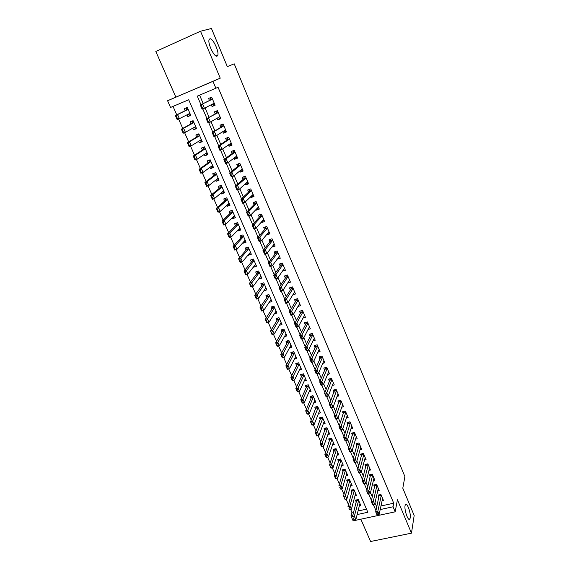 <?xml version="1.0" encoding="UTF-8"?>
<svg xmlns="http://www.w3.org/2000/svg" width="570" height="570" viewBox="0 0 570 570"><rect width="100%" height="100%" fill="white"/><g stroke="black" fill="none" stroke-linecap="round" stroke-linejoin="round"><path stroke-width="0.85" d="M217.077 56.131C214.434 57.634 207.516 43.498 209.09 39.715L209.845 38.838C212.631 37.606 219.343 51.599 217.776 55.283L217.077 56.131M410.215 517.902L409.923 518.892C408.491 522.284 404.08 510.221 405.07 505.604L405.341 504.692C406.78 501.336 411.141 513.178 410.215 517.902M357.126 514.575L367.835 512.252L188.706 99.764L170.551 107.459L167.587 100.748L212.959 81.346L215.88 88.243L197.277 96.13L200.975 104.709M360.831 519.192L370.607 541.5L411.476 533.157L414.169 515.501L402.798 488.184L404.899 476.591L234.213 63.819L227.316 66.612L211.449 28.5L200.512 31.229L155.831 51.471L175.859 97.157L167.587 100.748M380.959 505.989L393.728 503.203L393.029 506.794L395.167 511.832L353.136 520.845L350.956 515.907L352.823 515.508M350.65 509.473L351.904 512.33L350.956 515.907M173.031 106.412L176.743 114.826M178.588 119.016L182.728 128.407M184.587 132.632L188.656 141.873M190.53 146.12L194.534 155.204M196.415 159.479L200.355 168.414M202.25 172.717L206.126 181.502M208.029 185.827L211.84 194.477M213.757 198.823L217.505 207.323M219.429 211.698L223.112 220.056M225.05 224.459L228.677 232.681M230.622 237.099L234.185 245.186M236.144 249.624L239.649 257.576M241.616 262.036L245.057 269.859M247.031 274.341L250.422 282.029M252.41 286.539L255.738 294.099M257.733 298.623L261.01 306.054M263.012 310.6L266.233 317.91M268.242 322.47L271.413 329.66M273.429 334.241L276.543 341.309M278.573 345.912L281.637 352.858M283.668 357.476L286.682 364.308M288.719 368.94L291.683 375.659M293.728 380.304L296.642 386.909M298.694 391.576L301.559 398.067M303.618 402.748L306.432 409.132M308.498 413.827L311.263 420.097M313.343 424.807L316.058 430.977M318.138 435.701L320.81 441.764M322.898 446.502L325.527 452.459M327.622 457.211L330.201 463.068M332.296 467.835L334.832 473.592M336.941 478.365L339.435 484.023M341.544 488.818L343.995 494.368M346.118 499.185L348.512 504.635M211.27 104.716L212.04 106.526L215.111 105.243L211.662 97.149L208.584 98.446L209.461 100.498M217.049 118.239L217.754 119.892L220.818 118.638L217.398 110.616L214.334 111.891L215.211 113.943M222.77 131.642L223.412 133.145L226.468 131.912L223.084 123.961L220.02 125.208L220.904 127.267M228.442 144.915L229.019 146.269L232.076 145.065L228.72 137.185L225.663 138.41L226.539 140.469M234.063 158.068L234.576 159.279L237.626 158.097L234.298 150.288L231.249 151.485L232.133 153.551M239.628 171.1L240.084 172.168L243.126 171.007L239.828 163.269L236.785 164.445L237.669 166.511M245.143 184.01L245.542 184.944L248.577 183.804L245.314 176.137L242.271 177.291L243.155 179.358M250.615 196.807L250.95 197.598L253.978 196.486L250.743 188.891L247.715 190.017L248.598 192.09M256.03 209.489L256.315 210.145L259.329 209.055L256.122 201.523L253.101 202.628L253.985 204.701M261.402 222.058L261.623 222.578L264.637 221.509L261.459 214.049L258.445 215.132L259.329 217.206M266.724 234.512L266.888 234.904L269.895 233.857L266.746 226.461L263.739 227.523L264.623 229.603M271.997 246.853L275.111 246.09L271.99 238.766L268.983 239.806L269.874 241.887M277.219 259.086L280.276 258.224L277.184 250.957L274.184 251.976L275.075 254.056M282.406 271.213L285.399 270.244L282.335 263.041L279.343 264.045L280.226 266.126M287.636 283.091L290.479 282.164L287.437 275.025L284.451 276.008L285.342 278.089M292.823 294.84L295.509 293.978L292.495 286.902L289.517 287.864L290.408 289.952M297.946 306.496L300.504 305.691L297.512 298.68L294.54 299.62L295.431 301.708M303.012 318.053L305.449 317.305L302.485 310.351L299.521 311.277L300.411 313.365M308.028 329.524L310.351 328.819L307.415 321.922L304.451 322.827L305.349 324.914M312.987 340.896L315.217 340.24L312.303 333.4L309.346 334.284L310.244 336.371M317.896 352.174L320.041 351.555L317.148 344.779L314.205 345.641L315.096 347.736M322.762 363.368L324.822 362.777L321.957 356.058L319.015 356.906L319.905 359M327.579 374.462L329.56 373.906L326.717 367.244L323.788 368.07L324.679 370.165M332.346 385.47L334.262 384.942L331.448 378.33L328.519 379.15L329.41 381.237M337.07 396.385L338.922 395.886L336.129 389.331L333.208 390.129L334.106 392.224M341.751 407.215L343.546 406.738L340.774 400.24L337.86 401.016L338.758 403.111M346.389 417.953L348.135 417.504L345.384 411.055L342.477 411.818L343.368 413.913M350.992 428.604L352.68 428.177L349.959 421.786L347.052 422.534L347.949 424.629M355.545 439.178L357.19 438.765L354.49 432.423L351.59 433.157L352.488 435.252M360.062 449.659L361.665 449.267L358.986 442.976L356.093 443.688L356.984 445.783M364.543 460.054L366.097 459.684L363.439 453.442L360.554 454.14L361.451 456.235M368.982 470.364L370.5 470.015L367.864 463.823L364.985 464.507L365.883 466.602M373.386 480.596L374.868 480.261L372.253 474.119L369.381 474.789L370.272 476.883M377.746 490.749L379.193 490.421L376.599 484.336L373.735 484.984L374.632 487.079M359.357 505.825L360.839 505.497L358.238 499.527L355.431 500.154L356.314 502.17M354.975 495.872L356.492 495.53L353.87 489.509L351.063 490.15L351.947 492.174M350.557 485.839L352.118 485.483L349.474 479.413L346.653 480.068L347.536 482.092M346.104 475.729L347.7 475.351L345.035 469.238L342.214 469.908L343.097 471.932M341.615 465.54L343.254 465.149L340.561 458.978L337.732 459.669L338.623 461.693M337.084 455.266L338.765 454.853L336.058 448.64L333.222 449.338L334.106 451.369M332.517 444.906L334.241 444.479L331.512 438.216L328.669 438.928L329.56 440.959M327.907 434.468L329.681 434.019L326.931 427.707L324.081 428.433L324.971 430.464M323.254 423.952L325.085 423.474L322.314 417.105L319.457 417.853L320.347 419.883M318.566 413.343L320.454 412.844L317.654 406.424L314.797 407.187L315.68 409.217M313.828 402.648L315.78 402.121L312.959 395.651L310.094 396.428L310.978 398.459M309.047 391.868L311.07 391.312L308.22 384.786L305.349 385.584L306.24 387.614M304.223 381.002L306.318 380.418L303.447 373.834L300.568 374.647L301.459 376.677M299.357 370.044L301.53 369.424L298.63 362.791L295.752 363.617L296.635 365.648M294.441 359L296.699 358.345L293.778 351.647L290.892 352.502L291.776 354.533M289.474 347.864L291.826 347.166L288.883 340.418L285.99 341.288L286.874 343.318M284.459 336.642L286.91 335.901L283.945 329.089L281.046 329.973L281.929 332.004M279.386 325.32L281.958 324.53L278.965 317.668L276.058 318.573L276.949 320.604M274.263 313.913L276.963 313.072L273.942 306.147L271.028 307.066L271.918 309.097M269.076 302.413L271.918 301.509L268.876 294.526L265.962 295.467L266.846 297.497M265.869 288.028L263.896 290.736M263.917 290.8L266.838 289.845L263.767 282.805L260.846 283.76L261.73 285.791M260.825 276.315L258.709 278.887M258.787 279.051L261.716 278.089L258.616 270.978L255.688 271.961L256.571 273.992M255.752 264.494L253.486 266.924M253.607 267.209L256.543 266.219L253.415 259.051L250.479 260.055L251.37 262.086M250.608 252.617L248.385 255.26L248.214 254.868M248.385 255.26L251.327 254.256L248.171 247.024L245.228 248.043L246.119 250.073M245.399 240.661L243.119 243.212L242.891 242.699M243.119 243.212L246.062 242.179L242.884 234.89L239.934 235.93L240.825 237.961M240.141 228.599L237.804 231.049L237.526 230.422M237.804 231.049L240.754 230.002L237.547 222.642L234.591 223.704L235.481 225.734M234.84 216.436L232.439 218.787L232.111 218.032M232.439 218.787L235.396 217.719L232.161 210.294L229.204 211.377L230.088 213.408M229.489 204.16L227.031 206.411L226.653 205.535M227.031 206.411L229.995 205.321L226.732 197.833L223.768 198.937L224.651 200.968M224.088 191.777L221.573 193.928L221.139 192.931M221.573 193.928L224.544 192.817L221.253 185.257L218.282 186.383L219.165 188.413M218.645 179.286L216.073 181.331L215.574 180.206M216.073 181.331L219.044 180.198L215.716 172.575L212.745 173.722L213.629 175.745M213.152 166.689L210.515 168.627L209.967 167.366M210.515 168.627L213.493 167.466L210.138 159.771L207.159 160.947L208.043 162.97M207.608 153.971L204.908 155.802L204.302 154.413M204.908 155.802L207.893 154.62L204.509 146.853L201.523 148.05L202.407 150.074M202.022 141.146L199.251 142.863L198.588 141.339M199.251 142.863L202.243 141.659L198.83 133.822L195.838 135.04L196.721 137.064M196.379 128.2L193.543 129.803L192.817 128.143M193.543 129.803L196.543 128.578L193.095 120.669L190.095 121.909L190.979 123.932M351.904 512.33L353.756 511.924M358.038 510.991L366.489 509.145M186.996 114.826L187.787 116.622L190.786 115.375L187.309 107.395L184.302 108.663L185.186 110.68M393.728 503.203L218.032 87.246L215.88 88.243M199.585 95.154L203.212 103.598M205.065 107.908L209.112 117.32M211 121.702L214.954 130.915M216.871 135.375L220.747 144.381M222.692 148.912L226.475 157.719M228.456 162.322L232.161 170.936M234.17 175.61L237.79 184.032M239.828 188.77L243.362 197.006M245.428 201.809L248.891 209.86M250.985 214.733L254.37 222.599M256.486 227.537L259.792 235.218M261.943 240.219L265.171 247.729M267.344 252.795L270.501 260.127M272.702 265.25L275.78 272.417M278.003 277.597L281.017 284.594M283.269 289.831L286.204 296.664M288.477 301.95L291.341 308.627M293.643 313.97L296.443 320.483M298.766 325.883L301.494 332.232M303.839 337.689L306.503 343.888M308.869 349.396L311.469 355.438M313.856 360.995L316.393 366.888M318.801 372.495L321.266 378.238M323.703 383.895L326.111 389.495M328.555 395.195L330.906 400.653M333.379 406.403L335.659 411.718M338.153 417.518L340.376 422.691M342.884 428.533L345.057 433.57M347.579 439.456L349.688 444.358M352.239 450.286L354.291 455.059M356.856 461.023L358.851 465.669M361.43 471.675L363.375 476.192M365.969 482.234L367.857 486.623M370.472 492.708L372.31 496.976M374.939 503.096L376.791 506.901M382.078 500.816L383.489 500.51L380.917 494.468L378.06 495.102L378.957 497.197M175.859 97.157L220.241 78.175L200.512 31.229M220.241 78.175L212.959 81.346M411.476 533.157L397.433 499.74L395.167 511.832M373.215 504.55L375.993 510.485M380.19 509.573L393.029 506.794M202.785 108.92L206.924 118.532M208.741 122.735L212.824 132.219M214.634 136.422L218.666 145.778M220.469 149.974L224.452 159.215M226.254 163.398L230.18 172.518M231.983 176.7L235.866 185.706M237.662 189.881L241.488 198.766M243.283 202.934L247.066 211.705M248.855 215.866L252.588 224.53M254.377 228.684L258.06 237.234M259.849 241.381L263.483 249.824M265.271 253.971L268.862 262.3M270.643 266.439L274.184 274.662M275.966 278.794L279.464 286.917M281.245 291.042L284.694 299.065M286.468 303.176L289.881 311.099M291.655 315.21L295.018 323.026M296.792 327.13L300.112 334.854M301.879 338.951L305.164 346.574M306.924 350.664L310.173 358.195M311.925 362.278L315.132 369.709M316.884 373.785L320.048 381.13M321.801 385.199L324.929 392.452M326.674 396.506L329.759 403.674M331.505 407.728L334.554 414.796M336.3 418.843L339.307 425.833M341.045 429.873L344.016 436.77M345.755 440.802L348.69 447.614M350.429 451.639L353.329 458.373M355.053 462.391L357.917 469.039M359.649 473.05L362.477 479.612M364.202 483.624L366.995 490.107M368.733 494.133L371.476 500.51M376.592 506.944L375.794 510.528M190.686 115.133L187.787 116.622M284.273 268.534L282.414 271.235M279.243 256.557L277.284 259.229M274.177 244.48L272.111 247.123M269.083 232.282L266.888 234.904M263.953 219.977L261.623 222.578M258.723 207.63L256.315 210.145M253.429 195.196L250.95 197.598M248.085 182.649L245.542 184.944M242.692 169.995L240.084 172.168M237.255 157.227L234.576 159.279M231.769 144.345L229.019 146.269M226.226 131.342L223.412 133.145M220.64 118.218L217.754 119.892M214.997 104.98L212.04 106.526M377.354 514.952L377.711 514.874L377.041 513.328L377.019 514.938L375.694 511.853L379.271 494.831M376.692 513.406L375.694 511.853L377.803 511.397L381.301 495.373M382.598 498.422L379.136 514.482L377.803 511.397L377.041 513.328M377.711 514.874L379.136 514.482M356.699 499.869L352.459 516.876L354.533 516.427L355.88 519.477L359.955 503.474M353.407 518.422L354.084 519.947M358.651 500.481L353.756 518.344M355.88 519.477L354.426 519.869M372.901 504.621L373.257 504.543L372.588 502.982L372.58 504.628L371.241 501.522L374.967 484.707M372.231 503.061L371.241 501.522L373.357 501.051L376.998 485.27M378.309 488.333L374.697 504.165L373.357 501.051L372.588 502.982M373.257 504.543L374.697 504.165M368.412 494.197L368.769 494.119L368.092 492.551L367.736 492.63L368.099 494.24L366.745 491.105L370.628 474.497M367.736 492.63L366.745 491.105L368.868 490.628L372.659 475.074M373.977 478.173L370.222 493.762L368.868 490.628L368.092 492.551M368.769 494.119L370.222 493.762M363.888 483.695L364.244 483.617L363.56 482.028L363.204 482.113L363.582 483.759L362.221 480.603L366.253 464.208M363.204 482.113L362.221 480.603L364.344 480.111L368.284 464.807M369.609 467.927L365.705 483.274L364.344 480.111L363.56 482.028M364.244 483.617L365.705 483.274M365.213 457.596L361.159 472.694L359.029 473.193L357.654 470.008L361.85 453.827M358.637 471.504L359.677 473.022L357.654 470.008L359.784 469.502L363.874 454.447M358.993 471.426L359.784 469.502L361.159 472.694L359.677 473.022M352.346 489.858L347.957 506.666L350.03 506.21L351.384 509.281L355.609 493.506M348.897 508.198L349.581 509.737M354.298 490.492L349.246 508.119M351.384 509.281L349.923 509.658M347.957 479.769L343.418 496.37L345.498 495.9L346.859 499.007L351.234 483.46M344.351 497.895L345.035 499.441M349.909 480.417L344.7 497.817M346.859 499.007L345.384 499.37M343.539 469.595L338.837 485.996L340.924 485.512L342.299 488.64L346.817 473.328M339.77 487.5L340.461 489.067M345.484 470.271L340.119 487.421M342.299 488.64L340.81 488.989M339.086 459.342L334.219 475.53L336.307 475.038L337.697 478.187L342.37 463.118M336.193 478.522L337.697 478.187L335.609 478.679L334.219 475.53L336.193 478.522L335.146 477.026M341.024 460.033L335.495 476.94M360.774 447.179L356.571 462.028L354.433 462.541L353.051 459.327L357.404 443.367M354.027 460.809L355.074 462.334L353.051 459.327L355.188 458.807L359.421 444.009M354.383 460.724L355.188 458.807L356.571 462.028L355.074 462.334M334.59 449.003L329.56 464.978L331.655 464.472L333.058 467.649L337.882 452.829M331.541 467.97L333.058 467.649L330.963 468.155L329.56 464.978L331.541 467.97L330.486 466.459M336.528 449.716L330.835 466.374M356.3 436.677L351.939 451.269L349.802 451.796L348.405 448.554L352.923 432.815M349.382 450.029L350.436 451.561L348.405 448.554L350.55 448.027L354.939 433.485M349.738 449.937L350.55 448.027L351.939 451.269L350.436 451.561M330.066 438.579L324.864 454.34L326.966 453.82L328.377 457.026L333.357 442.455M326.845 457.325L328.377 457.026L326.282 457.539L324.864 454.34L326.845 457.325L325.791 455.808M331.989 439.313L326.14 455.722M351.79 426.089L347.28 440.425L345.128 440.959L343.724 437.689L348.405 422.185M344.693 439.149L345.755 440.695L343.724 437.689L345.869 437.147L350.415 422.869M345.049 439.057L345.869 437.147L347.28 440.425L345.755 440.695M325.498 428.07L320.133 443.61L322.235 443.082L323.66 446.31L328.797 431.989M322.114 446.595L323.66 446.31L321.558 446.837L320.133 443.61L322.114 446.595L321.045 445.063M327.422 428.832L321.402 444.978M347.244 415.416L342.57 429.481L340.418 430.029L339 426.731L343.86 411.455M339.962 428.177L341.038 429.737L339 426.731L341.152 426.182L345.862 412.167M340.326 428.084L341.152 426.182L342.57 429.481L341.038 429.737M320.903 417.475L315.36 432.787L317.469 432.245L318.901 435.509L324.202 421.444M317.34 435.772L318.901 435.509L316.792 436.043L315.36 432.787L317.34 435.772L316.272 434.233M322.812 418.259L316.621 434.141M342.656 404.657L337.825 418.451L335.673 419.007L334.234 415.687L339.264 400.646M335.196 417.112L336.272 418.686L334.234 415.687L336.393 415.117L341.266 401.38M335.559 417.019L336.393 415.117L337.825 418.451L336.272 418.686M316.264 406.795L310.543 421.878L312.659 421.323L314.106 424.614L319.57 410.813M312.531 424.857L314.106 424.614L311.99 425.163L310.543 421.878L312.531 424.857L311.448 423.303M318.167 407.6L311.804 423.211M338.038 393.806L333.037 407.322L330.878 407.892L329.432 404.536L334.64 389.738M330.386 405.954L331.469 407.536L329.432 404.536L331.59 403.959L336.628 390.5M330.75 405.861L331.59 403.959L333.037 407.322L331.469 407.536M311.591 396.022L311.405 397.468L305.691 410.87L307.807 410.307L309.268 413.62L314.897 400.09M307.672 413.849L309.268 413.62L307.152 414.183L305.691 410.87L307.672 413.849L306.589 412.288M313.479 396.855L306.945 412.188M333.372 382.862L328.206 396.093L326.047 396.677L324.587 393.3L329.816 380.226L329.973 378.744M325.534 394.697L326.631 396.293L324.587 393.3L326.753 392.709L331.954 379.527M325.897 394.597L326.753 392.709L328.206 396.093L326.631 396.293M306.881 385.156L306.674 386.638L300.789 399.777L302.912 399.2L304.387 402.541L310.18 389.281M302.777 402.748L304.387 402.541L302.264 403.111L300.789 399.777L302.777 402.748L301.687 401.173M308.762 386.018L302.043 401.073M328.676 371.825L323.34 384.771L321.174 385.37L319.699 381.957L325.099 369.175L325.27 367.65M320.646 383.346L321.38 385.056L321.744 384.957L321.01 383.247L319.699 381.957L321.872 381.358L327.244 368.469M321.01 383.247L321.872 381.358L323.34 384.771L321.744 384.957M302.129 374.205L301.908 375.723L295.851 388.583L297.982 387.992L299.464 391.362L305.435 378.387M297.839 391.554L299.464 391.362L297.341 391.946L295.851 388.583L297.839 391.554L296.742 389.966M303.995 375.089L297.098 389.866M323.931 360.696L318.43 373.35L316.25 373.963L314.768 370.521L320.34 358.024L320.532 356.471M315.709 371.889L316.45 373.614L316.813 373.514L316.072 371.79L314.768 370.521L316.948 369.909L322.492 357.312M316.072 371.79L316.948 369.909L318.43 373.35L316.813 373.514M297.341 363.161L297.098 364.722L290.871 377.29L293.001 376.692L294.498 380.09L300.639 367.394M292.859 380.261L294.498 380.09L292.367 380.689L290.871 377.29L292.859 380.261L291.755 378.658M299.193 364.073L292.111 378.558M319.15 349.474L313.471 361.829L311.291 362.456L309.795 358.986L315.545 346.788L315.752 345.185M310.728 360.34L311.477 362.078L311.847 361.971L311.092 360.233L309.795 358.986L311.975 358.359L317.697 346.061M311.092 360.233L311.975 358.359L313.471 361.829L311.847 361.971M311.291 362.456L311.477 362.078M292.51 352.025L292.253 353.614L285.848 365.904L287.978 365.284L289.489 368.719L295.809 356.314M287.836 368.868L289.489 368.719L287.358 369.332L285.848 365.904L287.836 368.868L286.724 367.258M294.348 352.965L287.081 367.151M292.253 353.614L294.327 353.008L292.253 353.614M287.48 368.975L287.358 369.332M314.334 338.16L308.47 350.208L306.29 350.849L304.779 347.344L310.707 335.438L310.928 333.813M305.705 348.683L306.468 350.436L306.831 350.329L306.076 348.576L304.779 347.344L306.966 346.703L312.859 334.711M306.076 348.576L306.966 346.703L308.47 350.208L306.831 350.329M306.29 350.849L306.468 350.436M287.643 340.789L287.365 342.428L280.775 354.419L282.919 353.785L284.444 357.248L290.942 345.135M282.77 357.383L284.444 357.248L282.3 357.875L280.775 354.419L282.77 357.383L281.651 355.751M289.467 341.758L282.007 355.652M282.414 357.483L282.3 357.875M309.467 326.745L303.432 338.487L301.245 339.136L299.72 335.609L305.834 323.995L306.069 322.335M300.639 336.927L301.402 338.694L301.772 338.587L301.01 336.813L299.72 335.609L301.908 334.946L307.985 323.268M301.01 336.813L301.908 334.946L303.432 338.487L301.772 338.587M301.245 339.136L301.402 338.694M282.734 329.46L282.442 331.12L275.666 342.834L277.811 342.185L279.35 345.677L286.026 333.87M277.661 345.791L279.35 345.677L277.205 346.318L275.666 342.834L277.661 345.791L276.536 344.152M284.544 330.458L276.892 344.045M284.53 330.486L282.442 331.12L284.516 330.507M277.305 345.897L277.205 346.318M304.565 315.231L298.345 326.66L296.151 327.322L294.612 323.76L300.896 312.488L301.167 310.757M295.531 325.064L296.3 326.852L296.664 326.738L295.894 324.95L294.612 323.76L296.806 323.09L303.069 311.726M295.894 324.95L296.806 323.09L298.345 326.66L296.664 326.738M296.151 327.322L296.3 326.852M277.79 318.031L277.462 319.756L270.508 331.142L272.66 330.486L274.206 334.006L281.074 322.499M272.503 334.098L274.206 334.006L272.061 334.661L270.508 331.142L272.503 334.098L271.37 332.445M279.578 319.065L271.726 332.339M272.147 334.205L272.061 334.661M299.62 303.618L293.208 314.726L291.014 315.41L289.46 311.811L295.951 300.817L296.229 299.086M290.372 313.094L291.149 314.897L291.512 314.783L290.743 312.98L289.46 311.811L291.662 311.127L298.11 300.084M290.743 312.98L291.662 311.127L293.208 314.726L291.512 314.783M291.014 315.41L291.149 314.897M272.802 306.503L272.467 308.242L265.307 319.35L267.458 318.68L269.026 322.228L276.087 311.07M267.302 322.307L269.026 322.228L266.874 322.898L265.307 319.35L267.302 322.307L266.518 320.525L266.161 320.639M272.467 308.242L274.562 307.579L266.518 320.525M266.945 322.413L266.874 322.898M294.626 291.904L288.028 302.684L285.827 303.382L284.266 299.756L290.949 289.076L291.249 287.309M285.171 301.017L285.955 302.841L286.318 302.72L285.534 300.903L284.266 299.756L286.468 299.051L293.108 288.342M285.534 300.903L286.468 299.051L288.028 302.684L286.318 302.72M285.827 303.382L285.955 302.841M267.772 294.882L267.416 296.656L260.055 307.458L262.214 306.767L263.789 310.351L271.035 299.478M262.058 310.401L263.789 310.351L261.637 311.035L260.055 307.458L261.694 310.515L262.058 310.401L261.267 308.612L260.903 308.726M267.416 296.656L269.489 296.022L261.267 308.612M261.694 310.515L261.637 311.035M289.596 280.091L282.805 290.536L280.597 291.249L279.022 287.586L285.905 277.234L286.226 275.424M279.92 288.833L280.711 290.671L281.074 290.55L280.29 288.719L279.022 287.586L281.231 286.874L288.064 276.493M280.29 288.719L281.231 286.874L282.805 290.536L281.074 290.55M280.597 291.249L280.711 290.671M262.706 283.155L262.286 285.021L254.762 295.452L256.92 294.754L258.516 298.367L265.955 287.814M256.764 298.395L258.516 298.367L256.358 299.065L254.762 295.452L256.4 298.516L256.764 298.395L255.966 296.585L255.602 296.706M262.321 284.964L264.394 284.33L255.966 296.585M256.4 298.516L256.358 299.065M284.622 268.42L284.245 268.541M284.516 268.178L277.533 278.281L275.324 279.008L273.728 275.31L280.775 265.356L281.16 263.44M274.619 276.543L275.417 278.395L275.787 278.274L274.989 276.421L273.728 275.31L275.944 274.583L282.969 264.544M274.989 276.421L275.944 274.583L277.533 278.281L275.787 278.274M275.324 279.008L275.417 278.395M260.561 276.407L260.925 276.286M257.59 271.32L257.141 273.244L249.418 283.347L251.584 282.627L253.194 286.275L260.825 276.058M251.42 286.283L253.194 286.275L251.028 286.988L249.418 283.347L251.057 286.404L251.42 286.283L250.615 284.459L250.251 284.58M257.184 273.18L259.25 272.538L250.615 284.459M251.057 286.404L251.028 286.988M279.528 256.464L279.022 256.635M279.386 256.158L272.211 265.912L269.995 266.653L268.392 262.927L275.638 253.315L276.051 251.341M269.275 264.138L270.08 266.005L270.451 265.884L269.646 264.01L268.392 262.927L270.608 262.179L277.832 252.51L275.673 253.244M269.646 264.01L270.608 262.179L272.211 265.912L270.451 265.884M269.995 266.653L270.08 266.005M255.282 264.658L255.787 264.487M252.439 259.386L251.954 261.359L244.024 271.128L246.197 270.401L247.822 274.077L255.659 264.195M246.033 274.063L247.822 274.077L245.649 274.804L244.024 271.128L245.67 274.184L246.033 274.063L245.221 272.225L244.858 272.346M251.997 261.288L254.063 260.647L245.221 272.225M245.67 274.184L245.649 274.804M274.391 244.402L273.735 244.63M274.213 244.038L266.846 253.429L264.623 254.191L262.998 250.43L270.451 241.167L270.892 239.143M263.882 251.619L264.694 253.5L265.064 253.379L264.252 251.491L262.998 250.43L265.228 249.667L272.66 240.333M264.252 251.491L265.228 249.667L266.846 253.429L265.064 253.379M264.623 254.191L264.694 253.5M249.938 252.816L250.601 252.588M247.238 247.344L246.717 249.375L238.588 258.801L240.761 258.053L242.4 261.772L250.437 252.225M240.59 261.73L242.4 261.772L240.227 262.514L238.588 258.801L240.227 261.858L240.59 261.73L239.77 259.87L239.407 259.998M248.862 248.606L240.761 258.053L239.77 259.87M240.227 261.858L240.227 262.514M269.211 232.239L268.377 232.532M269.019 231.791L261.43 240.832L259.2 241.609L257.562 237.811L265.214 228.912L265.684 226.839M258.438 238.987L259.257 240.889L259.628 240.761L258.809 238.859L257.562 237.811L259.792 237.035L267.38 228.15L265.264 228.827M258.809 238.859L259.792 237.035L261.43 240.832L259.628 240.761M259.2 241.609L259.257 240.889M244.516 240.882L245.364 240.59M241.979 235.203L241.438 237.291L233.102 246.361L235.282 245.599L236.928 249.354L245.178 240.155M235.104 249.29L236.928 249.354L234.755 250.109L233.102 246.361L234.74 249.418L235.104 249.29L234.277 247.416L233.914 247.537M243.59 236.5L235.282 245.599L234.277 247.416M234.74 249.418L234.755 250.109M263.981 219.963L262.941 220.334M263.711 219.479L255.959 228.121L253.728 228.912L252.075 225.086L259.941 216.543L260.412 214.441M252.945 226.233L253.771 228.157L254.142 228.021L253.315 226.105L252.075 225.086L254.313 224.288L262.107 215.766L259.991 216.458M253.315 226.105L254.313 224.288L255.959 228.121L254.142 228.021M253.728 228.912L253.771 228.157M258.709 207.58L257.469 207.993M254.904 201.972L255.068 202.371M258.452 206.995L250.444 215.296L248.207 216.101L246.539 212.239L254.612 204.074L255.054 201.915M247.394 213.365L248.235 215.303L248.606 215.168L247.772 213.23L246.539 212.239L248.777 211.427L256.842 203.198M247.772 213.23L248.777 211.427L250.444 215.296L248.606 215.168M248.207 216.101L248.235 215.303M253.386 195.09L252.09 195.382M249.518 189.347L249.717 189.81M253.03 194.477L244.872 202.35L242.635 203.177L240.953 199.272L249.24 191.484L249.624 189.304M241.801 200.384L242.642 202.336L243.019 202.2L242.172 200.241L240.953 199.272L243.191 198.445L251.42 190.672L249.304 191.378M242.172 200.241L243.191 198.445L244.872 202.35L243.019 202.2M242.635 203.177L242.642 202.336M239.158 228.713L240.091 228.477M236.664 222.963L236.108 225.093L227.558 233.814L229.746 233.037L231.413 236.821L239.856 227.986M229.567 236.735L231.413 236.821L229.226 237.59L227.558 233.814L229.204 236.864L229.567 236.735L228.734 234.84L228.37 234.968M238.267 224.295L229.746 233.037L228.734 234.84M229.204 236.864L229.226 237.59M233.707 216.479L234.769 216.265M231.27 210.622L230.736 212.788L221.972 221.146L224.16 220.355L225.841 224.167L234.512 215.688M223.982 224.06L225.841 224.167L223.654 224.958L221.972 221.146L223.618 224.195L223.982 224.06L223.141 222.15L222.77 222.286M232.895 211.976L224.16 220.355L223.141 222.15M223.618 224.195L223.654 224.958M228.185 204.138L229.397 203.946M225.877 198.631L225.699 198.218M229.076 203.319L220.219 211.406L218.032 212.211L216.336 208.364L218.524 207.558L220.219 211.406L218.339 211.278L217.491 209.347L217.127 209.482L217.975 211.406L218.339 211.278M225.798 198.182L225.314 200.376L216.336 208.364L217.127 209.482M227.48 199.55L218.524 207.558L217.491 209.347M217.975 211.406L218.032 212.211M248.014 182.486L246.689 182.714M244.088 176.6L244.309 177.142M245.314 176.137L244.081 176.607L243.817 178.788L235.31 186.183L237.555 185.335L246.055 177.89M237.377 189.105L236.529 187.131L236.151 187.273L237.006 189.247L239.25 189.283L237.006 190.123L235.31 186.183L236.151 187.273M247.608 181.809L239.25 189.283L237.555 185.335L236.529 187.131M237.006 190.123L237.006 189.247M220.219 185.649L221.253 185.257M222.614 191.677L223.974 191.52M220.426 186.141L220.212 185.656L219.842 187.851L210.643 195.467L212.838 194.641L214.548 198.524L223.604 190.836M212.653 198.367L214.548 198.524L212.354 199.35L210.643 195.467L212.282 198.503L212.653 198.367L211.791 196.422L211.427 196.557M222.015 187.01L212.838 194.641L211.791 196.422M212.282 198.503L212.354 199.35M242.599 169.767L241.26 169.981M238.901 163.633L238.859 164.359M239.87 163.362L238.638 163.839L238.345 165.97L229.617 172.974L231.869 172.112L240.59 165.058M231.684 175.888L230.829 173.9L230.451 174.042L231.306 176.03L233.579 176.094L231.327 176.949L229.617 172.974L230.451 174.042M242.136 169.026L233.579 176.094L231.869 172.112L230.829 173.9M231.327 176.949L231.306 176.03M215.004 172.852L215.759 172.667M216.992 179.094L218.51 178.973M214.926 173.537L214.327 175.211L204.894 182.45L207.095 181.602L208.827 185.528L218.16 178.175M206.903 185.343L208.827 185.528L206.625 186.362L204.894 182.45L206.54 185.485L206.903 185.343L206.041 183.376L205.67 183.519M216.5 174.356L207.095 181.602L206.041 183.376M206.54 185.485L206.625 186.362M237.127 156.935L235.781 157.135M233.778 150.494L233.144 150.957L233.358 151.463M234.377 150.473L233.144 150.957L232.824 153.038L223.868 159.643L226.126 158.759L235.075 152.112M225.941 162.55L225.072 160.541L224.694 160.683L225.563 162.699L227.85 162.778L225.599 163.654L223.868 159.643L224.694 160.683M236.749 156.045L227.85 162.778L226.126 158.759L225.072 160.541M235.894 157.413L235.389 157.056M225.599 163.654L225.563 162.699M209.867 159.885L209.183 160.362L210.216 159.956M211.306 166.39L211.955 166.725L212.995 166.326M209.382 160.818L208.755 162.464L199.101 169.304L201.303 168.442L203.048 172.404L212.61 165.442M201.11 172.197L203.048 172.404L200.847 173.259L199.101 169.304L200.74 172.34L201.11 172.197L200.234 170.216L199.863 170.359M210.936 161.595L201.303 168.442L200.234 170.216M200.74 172.34L200.847 173.259M231.612 143.982L230.252 144.174M228.727 137.206L227.601 137.961L227.808 138.446M228.834 137.463L227.601 137.961L227.252 139.992L218.068 146.184L220.326 145.286L229.511 139.052M220.134 149.084L219.265 147.053L218.887 147.202L219.763 149.233L222.072 149.34L219.813 150.231L218.068 146.184L218.887 147.202M231.007 143.127L222.072 149.34L220.326 145.286L219.265 147.053M230.38 144.474L229.696 144.039M219.813 150.231L219.763 149.233M204.544 146.932L203.59 147.544L204.63 147.131M205.57 153.558L206.39 153.971L207.43 153.558M203.782 147.986L203.134 149.597L193.244 156.045L195.46 155.168L197.22 159.165L207.017 152.596M195.254 158.93L197.22 159.165L195.011 160.035L193.244 156.045L194.89 159.073L195.254 158.93L194.377 156.928L194.007 157.071M205.321 148.713L195.46 155.168L194.377 156.928M194.89 159.073L195.011 160.035M226.048 130.915L224.673 131.093M223.162 124.139L222.008 124.844L222.207 125.314M223.24 124.338L222.008 124.844L221.63 126.818L212.211 132.596L223.896 125.863M214.284 135.489L213.401 133.437L213.023 133.594L213.907 135.646L216.237 135.774L213.971 136.686L212.211 132.596L213.023 133.594M225.599 129.867L216.237 135.774L214.477 131.677L213.401 133.437M224.808 131.413L223.946 130.893M213.971 136.686L213.907 135.646M198.923 134.036L197.947 134.613L198.987 134.192M199.778 140.605L200.775 141.096L201.816 140.676M198.132 135.04L197.469 136.615L187.338 142.657L189.554 141.759L191.335 145.792L201.367 139.636M189.347 145.535L191.335 145.792L189.119 146.682L187.338 142.657L188.984 145.685L189.347 145.535L188.456 143.512L188.093 143.661M199.657 135.717L189.554 141.759L188.456 143.512M188.984 145.685L189.119 146.682M220.426 117.726L219.186 118.239L219.037 117.89M217.541 110.958L216.358 111.606L216.55 112.055M217.597 111.093L216.358 111.606L215.959 113.53L206.297 118.881L218.224 112.561M208.371 121.766L207.48 119.693L207.102 119.85L207.993 121.923L210.344 122.08L208.079 123.006L206.297 118.881L207.102 119.85M219.949 116.601L210.344 122.08L208.57 117.94L207.48 119.693M219.186 118.239L218.139 117.612M208.079 123.006L207.993 121.923M193.251 121.025L192.254 121.567L193.301 121.132M193.928 127.523L195.104 128.108L196.151 127.68M192.432 121.973L191.741 123.519L181.374 129.141L183.597 128.229L185.392 132.304L195.66 126.554M183.39 132.012L185.392 132.304L183.169 133.209L181.374 129.141L183.02 132.162L183.39 132.012L182.486 129.974L182.115 130.124M193.935 122.6L183.597 128.229L182.486 129.974M183.02 132.162L183.169 133.209M214.762 104.417L213.515 104.937L213.358 104.566M211.876 97.648L210.658 98.24L210.85 98.681M211.905 97.719L210.658 98.24L210.23 100.113L200.327 105.03L212.503 99.13M202.4 107.908L201.502 105.821L201.124 105.977L202.022 108.072L204.402 108.25L202.122 109.198L200.327 105.03L201.124 105.977M214.242 103.213L204.402 108.25L202.607 104.075L201.502 105.821M213.515 104.937L212.275 104.203M202.122 109.198L202.022 108.072M187.53 107.901L186.504 108.4L187.551 107.958M188.022 114.306L189.383 114.998L190.43 114.563M186.675 108.792L185.97 110.295L175.361 115.503L177.584 114.57L179.393 118.681L189.91 113.359M177.37 118.368L179.393 118.681L177.17 119.607L175.361 115.503L176.999 118.517L177.37 118.368L176.458 116.309L176.087 116.458M188.171 109.362L177.584 114.57L176.458 116.309M176.999 118.517L177.17 119.607M381.259 495.259L379.257 495.708M381.287 495.508L379.228 495.964M356.62 500.994L358.637 500.546M356.656 500.738L358.58 500.31M376.948 485.155L374.946 485.611M376.977 485.398L374.918 485.868M372.609 474.967L370.6 475.43M372.637 475.209L370.571 475.686M368.234 464.693L366.225 465.17M368.256 464.935L366.189 465.419M363.824 454.34L361.808 454.824M363.845 454.575L361.772 455.074M352.26 491.012L354.284 490.556M352.303 490.756L354.227 490.321M347.871 480.952L349.894 480.482M347.907 480.695L349.838 480.253M343.439 470.806L345.47 470.328M343.482 470.556L345.413 470.1M338.972 460.581L341.01 460.09M339.015 460.339L340.953 459.869M359.378 443.902L357.354 444.401M359.399 444.13L357.319 444.643M334.469 450.279L336.507 449.773M334.512 450.029L336.457 449.552M354.896 433.378L352.866 433.884M354.911 433.606L352.83 434.126M329.93 439.883L331.975 439.37M329.98 439.641L331.918 439.157M350.372 422.762L348.341 423.289M350.393 422.99L348.306 423.524M325.356 429.409L327.401 428.889M325.406 429.174L327.351 428.668M345.812 412.067L343.781 412.602M345.833 412.288L343.738 412.837M320.746 418.85L322.791 418.316M320.796 418.615L322.748 418.102M341.216 401.28L339.179 401.822M341.231 401.494L339.136 402.057M316.094 408.198L318.145 407.657M316.143 407.97L318.103 407.45M336.585 390.4L334.54 390.956M336.599 390.614L334.497 391.184M311.405 397.468L313.464 396.905M311.455 397.233L313.415 396.706M331.911 379.428L329.866 379.998M331.925 379.641L329.816 380.226M306.674 386.638L308.74 386.068M306.731 386.417L308.698 385.869M327.201 368.37L325.149 368.947M327.209 368.576L325.099 369.175M301.908 375.723L303.974 375.138M301.965 375.502L303.931 374.946M322.449 357.212L320.39 357.81M322.456 357.418L320.34 358.024M297.098 364.722L299.172 364.123M297.162 364.501L299.129 363.931M317.654 345.969L315.595 346.574M317.661 346.168L315.545 346.788L317.661 346.161M292.317 353.407L294.291 352.823M312.823 334.618L310.757 335.238M310.707 335.438L312.83 334.804L310.7 335.452M287.365 342.428L289.446 341.808M287.43 342.214L289.41 341.622M307.95 323.176L305.876 323.81M307.95 323.368L305.819 324.017M282.499 330.935L284.487 330.329M303.033 311.64L300.96 312.282M303.033 311.826L300.896 312.488M277.462 319.756L279.549 319.107M277.533 319.556L279.521 318.936M298.074 299.998L295.994 300.654M298.067 300.183L295.93 300.853M272.446 308.277L274.541 307.615M272.517 308.078L274.512 307.451M293.073 288.256L290.992 288.926M293.065 288.434L290.921 289.125M267.387 296.699L269.489 296.022M267.465 296.5L269.46 295.858M288.028 276.414L285.94 277.098M288.021 276.585L285.869 277.291M262.286 285.021L264.394 284.33M262.364 284.829L264.366 284.173M282.941 264.466L280.846 265.164M282.927 264.637L280.775 265.356M257.141 273.244L259.25 272.538M257.22 273.051L259.229 272.382M277.804 252.417L275.709 253.13M277.79 252.581L275.638 253.315M251.954 261.359L254.063 260.647M252.033 261.174L254.042 260.49M272.624 240.255L270.522 240.982M272.61 240.419L270.451 241.167M246.717 249.375L248.834 248.648M246.803 249.197L248.812 248.499M267.401 227.993L265.292 228.734M267.38 228.15L265.214 228.912M241.438 237.291L243.561 236.543M241.523 237.113L243.54 236.4M262.129 215.617L260.02 216.372M262.107 215.766L259.941 216.543M256.806 203.134L254.697 203.903M256.785 203.276L254.612 204.074M251.441 190.537L249.325 191.32M251.42 190.672L249.24 191.484M236.108 225.093L238.232 224.331M236.201 224.915L238.217 224.195M230.736 212.788L232.866 212.012M230.829 212.617L232.852 211.876M225.314 200.376L227.444 199.578M225.407 200.205L227.437 199.457M246.026 177.826L243.903 178.624M245.998 177.961L243.817 178.788M219.842 187.851L221.979 187.046M219.942 187.687L221.972 186.917M238.424 165.856L240.576 165.022L238.438 165.813M240.533 165.129L238.345 165.97M214.327 175.211L216.465 174.392M214.427 175.054L216.465 174.27M235.054 152.055L232.916 152.888L235.061 152.076M235.018 152.183L232.824 153.038M208.755 162.464L210.9 161.624M208.855 162.315L210.9 161.517L208.848 162.336M227.344 139.864L229.489 139.009L227.352 139.842M229.454 139.116L227.252 139.992M203.134 149.597L205.286 148.742M203.241 149.454L205.286 148.635M223.875 125.813L221.73 126.683L223.875 125.82M223.832 125.927L221.63 126.818M197.469 136.615L199.621 135.746M199.628 135.653L197.569 136.479L199.621 135.646M218.203 112.511L216.059 113.394M218.16 112.618L215.959 113.53M219.963 116.636L219.543 116.814M195.268 126.768L195.681 126.604M191.741 123.519L193.9 122.628M191.855 123.377L193.907 122.536M212.482 99.08L210.337 99.985M212.439 99.187L210.23 100.113M214.263 103.248L213.522 103.555M189.183 113.722L189.931 113.409M185.97 110.295L188.129 109.39M186.084 110.167L188.143 109.305M409.923 518.892L408.726 519.142M217.776 55.283L216.101 56.017M287.373 342.413L289.453 341.793M307.957 323.347L305.834 323.995M303.048 311.797L300.91 312.46M277.476 319.727L279.571 319.079M298.089 300.141L295.951 300.817M293.094 288.392L290.949 289.076M288.049 276.536L285.905 277.234M282.962 264.573L280.81 265.292M272.652 240.34L270.493 241.089M246.767 249.297L248.848 248.577M241.495 237.198L243.575 236.472M256.835 203.184L254.676 203.974M236.172 225L238.246 224.252M230.8 212.688L232.873 211.933M225.385 200.269L227.459 199.5M246.041 177.861L243.889 178.674M219.92 187.737L221.987 186.953M214.413 175.097L216.472 174.299M203.234 149.468L205.293 148.649"/></g></svg>
